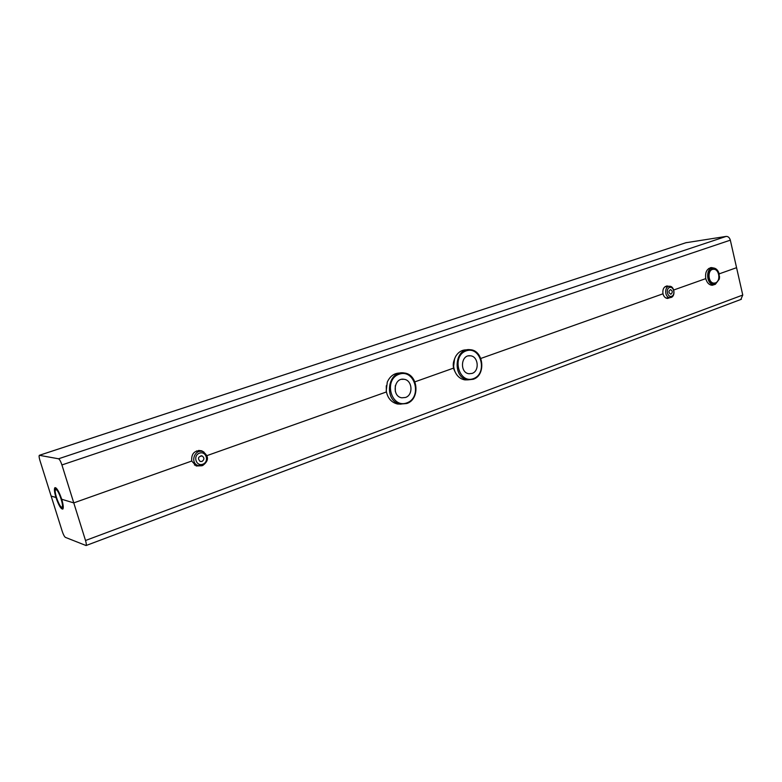 <?xml version="1.0" encoding="UTF-8"?>
<svg xmlns="http://www.w3.org/2000/svg" width="782" height="782" viewBox="0 0 782 782"><rect width="100%" height="100%" fill="white"/><g stroke="black" fill="none" stroke-linecap="round" stroke-linejoin="round"><path stroke-width="1.17" d="M406.904 402.886C391.147 408.859 383.19 379.573 399.182 374.177C414.929 368.596 422.593 397.334 406.904 402.886M406.748 403.522C420.374 399.348 418.321 374.207 404.245 372.994C387.334 369.778 383.424 401.713 400.492 404.05L406.748 403.522M400.98 404.138L397.52 404.011C391.293 402.447 387.53 398.058 386.22 390.853L387.286 382.115C390.14 375.829 394.627 372.799 400.755 373.024M405.457 397.481L401.811 397.803C391.557 396.474 393.893 377.286 404.04 379.29C412.397 380.072 413.561 395.037 405.457 397.481M473.433 378.654C458.741 384.226 451.282 355.888 466.189 350.854C480.871 345.644 488.056 373.483 473.433 378.654M473.237 379.28C486.257 375.311 483.745 350.297 470.246 349.71C454.322 347.345 452.064 378.42 468.095 379.837L473.237 379.28M468.164 379.847L464.948 379.896C460.451 379.114 457.108 376.328 454.928 371.538C452.817 365.986 453.189 360.717 456.062 355.761C458.878 351.597 462.524 349.632 467.01 349.886M472.064 373.415L469.073 373.747C459.454 372.965 460.793 354.314 470.353 355.79C478.369 356.191 479.816 371.088 472.064 373.415M719.098 273.534L719.332 278.871L715.647 283.7C710.115 283.69 707.818 279.985 708.756 272.576C712.255 266.975 715.706 267.297 719.098 273.534L719.069 273.397C717.847 269.946 715.862 268.128 713.116 267.943C705.374 267.581 706.117 284.892 713.829 284.54L715.374 284.277L719.313 279.106L719.567 276.613M715.471 282.898L714.191 283.113C707.749 283.407 707.133 268.969 713.595 269.282C719.303 268.891 720.994 281.285 715.471 282.898M671.103 297.463C675.736 296.114 674.397 286.036 669.617 286.271C664.162 285.929 664.505 297.805 669.949 297.649L671.103 297.463M671.63 296.28C667.515 297.815 665.414 288.89 669.568 287.473C673.683 285.977 675.765 294.853 671.63 296.28M671.112 294.081L670.663 294.159C668.424 292.605 668.385 291.08 670.526 289.604C672.608 290.787 672.803 292.273 671.112 294.081M202.665 465.544C208.96 460.872 209.077 456.248 202.997 451.683C194.816 448.428 189.645 462.739 198.022 465.525L202.665 465.544M202.773 464.234C195.999 466.737 192.665 455.495 199.498 453.149C206.272 450.715 209.556 461.869 202.773 464.234M201.952 461.468L200.124 461.468C197.445 458.399 198.11 456.551 202.108 455.926C204.522 457.763 204.473 459.611 201.952 461.468M55.776 487.743L55.18 488.799M62.404 508.359L63.107 508.623M55.757 488.633C58.836 489.014 65.268 509.141 62.013 508.173C59.588 508.271 53.694 492.435 54.965 489.239L55.757 488.633M56.089 489.679C58.552 489.923 64.026 505.856 62.052 507.019C60.155 509.238 53.44 491.194 55.63 489.767L56.089 489.679M395.33 391.518L395.291 385.712M715.09 284.374L712.246 285.274C709.078 284.971 706.918 282.752 705.755 278.627L673.722 289.995L705.755 278.627C704.973 272.214 706.879 268.529 711.493 267.591L713.35 267.952M740.828 299.477L742.763 295.049L736.566 267.688L719.196 273.856L736.566 267.688L730.329 240.162L61.925 464.948C60.713 461.37 59.588 459.317 58.542 458.79L39.335 455.31C38.895 455.945 39.1 457.675 39.941 460.49L51.143 496.091L55.981 497.548C54.388 492.21 54.017 488.926 54.867 487.694C56.685 487.518 58.963 491.37 61.719 499.268L73.772 502.894L61.925 464.948M669.959 297.649L667.603 298.46C665.345 298.225 663.801 296.671 662.98 293.807L480.822 358.449L662.98 293.807C662.422 289.213 663.84 286.603 667.242 285.968L668.845 286.359L664.905 286.808M201.922 465.769L196.223 465.974L191.717 461.038L73.772 502.894L191.717 461.038C191.219 453.54 194.542 450.129 201.678 450.803L203.994 452.123M386.396 391.958L207.054 455.593L386.396 391.958M386.328 391.587L386.288 385.79M455.085 371.9L453.394 368.175L414.91 381.841L453.394 368.175L454.586 358.811M56.206 497.469L55.981 497.548C58.709 505.397 60.996 509.248 62.824 509.082C63.674 507.87 63.303 504.605 61.719 499.268L73.772 502.894L85.512 540.499C86.323 543.216 86.499 544.898 86.059 545.533L65.414 537.381C64.427 536.696 63.371 534.692 62.247 531.379L51.143 496.091L56.206 497.469M39.54 455.241L685.814 242.752L726.165 236.408C728.159 236.36 729.547 237.611 730.329 240.162M454.928 371.538L454.225 369.866C452.934 366.621 452.915 363.376 454.166 360.14M726.165 236.408L58.542 458.79M686.381 242.576L39.579 455.241M742.763 295.049L85.512 540.499M400.492 404.05L397.52 404.011M468.095 379.837L464.948 379.896M710.457 284.912L713.829 284.54M708.717 268.5L712.089 268.07M712.734 269.379L713.595 269.282M666 298.05L669.949 297.649M194.435 464.997L198.022 465.525M196.575 450.931L200.172 451.351M200.984 455.779L202.108 455.926M62.013 508.173L62.961 508.613M468.379 355.888L470.353 355.79M401.674 379.338L404.04 379.29M711.493 267.591L710.388 267.727M667.242 285.968L666.391 286.065M201.678 450.803L198.579 450.442M741.375 299.271L86.059 545.533"/></g></svg>
